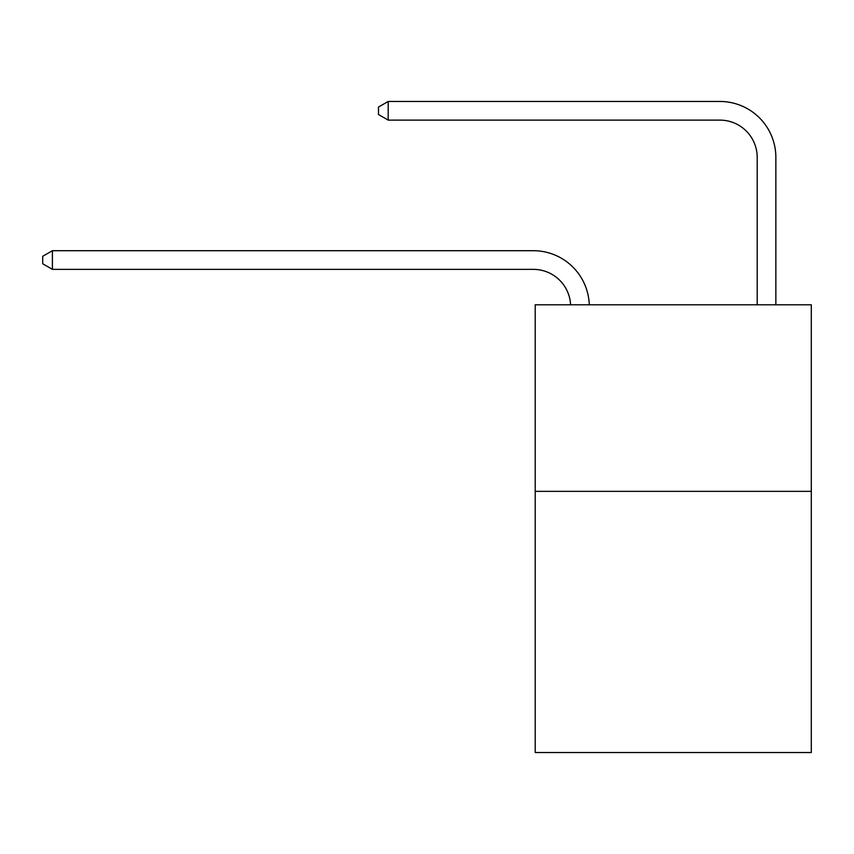 <?xml version="1.0" encoding="UTF-8"?>
<svg xmlns="http://www.w3.org/2000/svg" width="854" height="854" viewBox="0 0 854 854"><rect width="100%" height="100%" fill="white"/><g stroke="black" fill="none" stroke-linecap="round" stroke-linejoin="round"><path stroke-width="1.28" d="M811.3 491.36L811.3 752.534L535.202 752.534L535.202 304.803L811.3 304.803L811.3 491.36L535.202 491.36M533.334 269.362A37.309 37.309 0 0 1 570.6 304.803A37.309 37.309 0 0 0 533.334 269.362A37.309 37.309 0 0 1 570.6 304.803A37.309 37.309 0 0 0 533.334 269.362A37.309 37.309 0 0 1 570.6 304.803A37.309 37.309 0 0 0 533.334 269.362A37.309 37.309 0 0 1 570.6 304.803A37.309 37.309 0 0 0 533.334 269.362A37.309 37.309 0 0 1 570.6 304.803A37.309 37.309 0 0 0 533.334 269.362A37.309 37.309 0 0 1 570.6 304.803A37.309 37.309 0 0 0 533.334 269.362A37.309 37.309 0 0 1 570.6 304.803A37.309 37.309 0 0 0 533.334 269.362A37.309 37.309 0 0 1 570.6 304.803A37.309 37.309 0 0 0 533.334 269.362A37.309 37.309 0 0 1 570.6 304.803A37.309 37.309 0 0 0 533.334 269.362L52.404 269.362L42.7 263.769L42.7 256.307L52.404 250.702L533.334 250.702A55.969 55.969 0 0 1 589.271 304.803M757.199 304.803L757.199 157.435A37.309 37.309 2.9 0 0 719.89 120.115L388.196 120.115L378.493 114.521L378.493 107.06L388.196 101.466L719.89 101.466A55.969 55.969 -177.1 0 1 775.859 157.435L775.859 304.803M52.404 269.362L52.404 250.702L533.334 250.702M757.199 157.435A37.309 37.309 2.9 0 0 719.89 120.115A37.309 37.309 2.9 0 1 757.199 157.435A37.309 37.309 2.9 0 0 719.89 120.115A37.309 37.309 2.9 0 1 757.199 157.435A37.309 37.309 2.9 0 0 719.89 120.115A37.309 37.309 2.9 0 1 757.199 157.435A37.309 37.309 2.9 0 0 719.89 120.115A37.309 37.309 2.9 0 1 757.199 157.435A37.309 37.309 2.9 0 0 719.89 120.115A37.309 37.309 2.9 0 1 757.199 157.435A37.309 37.309 2.9 0 0 719.89 120.115A37.309 37.309 2.9 0 1 757.199 157.435A37.309 37.309 2.9 0 0 719.89 120.115A37.309 37.309 2.9 0 1 757.199 157.435A37.309 37.309 2.9 0 0 719.89 120.115A37.309 37.309 2.9 0 1 757.199 157.435A37.309 37.309 2.9 0 0 719.89 120.115M388.196 120.115L388.196 101.466L719.89 101.466"/></g></svg>
